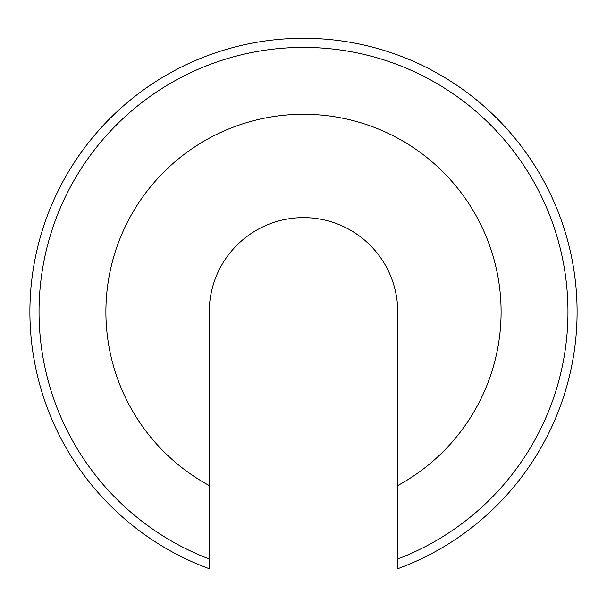 <?xml version="1.0" encoding="UTF-8"?>
<svg xmlns="http://www.w3.org/2000/svg" width="607" height="607" viewBox="0 0 607 607"><rect width="100%" height="100%" fill="white"/><g stroke="black" fill="none" stroke-linecap="round" stroke-linejoin="round"><path stroke-width="0.46" stroke-dasharray="3.04 2.28" d="M303.5 38.279A273.59 273.59 0 0 1 397.737 568.721L397.737 311.869A94.237 94.237 0 0 0 303.5 217.632A94.237 94.237 0 0 0 209.263 311.869L209.263 568.721A273.59 273.59 0 0 1 303.5 38.279M209.263 558.979A264.47 264.47 0 0 1 303.5 47.399A264.47 264.47 0 0 1 397.737 558.979M209.263 485.547A197.594 197.594 0 0 1 303.5 114.275A197.594 197.594 0 0 1 397.737 485.547"/><path stroke-width="0.91" d="M209.263 558.979L209.263 568.721A273.59 273.59 0 0 1 303.5 38.279A273.59 273.59 0 0 1 397.737 568.721L397.737 558.979A264.47 264.47 0 0 0 303.5 47.399A264.47 264.47 0 0 0 209.263 558.979L209.263 485.547A197.594 197.594 0 0 1 303.5 114.275A197.594 197.594 0 0 1 397.737 485.547L397.737 558.979M209.263 485.547L209.263 311.869A94.237 94.237 0 0 1 303.5 217.632A94.237 94.237 0 0 1 397.737 311.869L397.737 485.547"/></g></svg>
